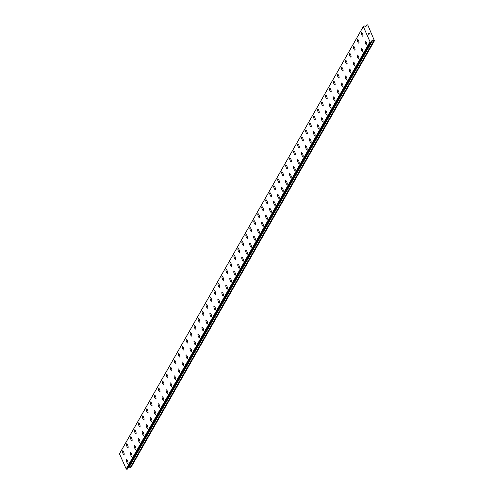 <?xml version="1.0" encoding="UTF-8"?>
<svg xmlns="http://www.w3.org/2000/svg" width="494" height="494" viewBox="0 0 494 494"><rect width="100%" height="100%" fill="white"/><g stroke="black" fill="none" stroke-linecap="round" stroke-linejoin="round"><path stroke-width="0.74" d="M366.709 44.966A2.05 0.587 70.2 0 1 365.548 43.46A2.05 0.587 70.2 0 1 365.208 41.212A2.05 0.587 70.2 0 1 365.319 41.107A2.05 0.587 70.2 0 1 366.48 42.608A2.05 0.587 70.2 0 1 366.82 44.868A2.05 0.587 70.2 0 1 366.702 44.966A2.05 0.587 70.2 0 1 365.541 43.466A2.05 0.587 70.2 0 1 365.208 41.212A2.05 0.587 70.2 0 1 365.319 41.107M362.726 51.944A2.05 0.587 70.2 0 1 361.565 50.437A2.05 0.587 70.2 0 1 361.231 48.184A2.05 0.587 70.2 0 1 361.342 48.085A2.05 0.587 70.2 0 1 362.497 49.585A2.05 0.587 70.2 0 1 362.837 51.839A2.05 0.587 70.2 0 1 362.726 51.944A2.05 0.587 70.2 0 1 361.565 50.444A2.05 0.587 70.2 0 1 361.225 48.19A2.05 0.587 70.2 0 1 361.336 48.085M358.749 58.916A2.05 0.587 70.2 0 1 357.588 57.409A2.05 0.587 70.2 0 1 357.248 55.161A2.05 0.587 70.2 0 1 357.36 55.056A2.05 0.587 70.2 0 1 358.521 56.557A2.05 0.587 70.2 0 1 358.854 58.817A2.05 0.587 70.2 0 1 358.743 58.916A2.05 0.587 70.2 0 1 357.582 57.415A2.05 0.587 70.2 0 1 357.242 55.161A2.05 0.587 70.2 0 1 357.36 55.056M354.766 65.893A2.05 0.587 70.2 0 1 353.605 64.387A2.05 0.587 70.2 0 1 353.272 62.133A2.05 0.587 70.2 0 1 353.377 62.034A2.05 0.587 70.2 0 1 354.538 63.535A2.05 0.587 70.2 0 1 354.877 65.788A2.05 0.587 70.2 0 1 354.766 65.893A2.05 0.587 70.2 0 1 353.605 64.393A2.05 0.587 70.2 0 1 353.266 62.133A2.05 0.587 70.2 0 1 353.377 62.034M350.783 72.865A2.05 0.587 70.2 0 1 349.622 71.364A2.05 0.587 70.2 0 1 349.283 69.111A2.05 0.587 70.2 0 1 349.394 69.006A2.05 0.587 70.2 0 1 350.555 70.506A2.05 0.587 70.2 0 1 350.894 72.766A2.05 0.587 70.2 0 1 350.783 72.865A2.05 0.587 70.2 0 1 349.622 71.358A2.05 0.587 70.2 0 1 349.289 69.111A2.05 0.587 70.2 0 1 349.4 69.006M346.807 79.843A2.05 0.587 70.2 0 1 345.646 78.336A2.05 0.587 70.2 0 1 345.306 76.082A2.05 0.587 70.2 0 1 345.417 75.983A2.05 0.587 70.2 0 1 346.578 77.484A2.05 0.587 70.2 0 1 346.911 79.738A2.05 0.587 70.2 0 1 346.8 79.843A2.05 0.587 70.2 0 1 345.639 78.342A2.05 0.587 70.2 0 1 345.306 76.082A2.05 0.587 70.2 0 1 345.417 75.983M342.824 86.814A2.05 0.587 70.2 0 1 341.663 85.308A2.05 0.587 70.2 0 1 341.329 83.06A2.05 0.587 70.2 0 1 341.434 82.955A2.05 0.587 70.2 0 1 342.595 84.455A2.05 0.587 70.2 0 1 342.935 86.709A2.05 0.587 70.2 0 1 342.824 86.814A2.05 0.587 70.2 0 1 341.663 85.314A2.05 0.587 70.2 0 1 341.323 83.06A2.05 0.587 70.2 0 1 341.434 82.955M338.841 93.792A2.05 0.587 70.2 0 1 337.686 92.285A2.05 0.587 70.2 0 1 337.346 90.032A2.05 0.587 70.2 0 1 337.458 89.927A2.05 0.587 70.2 0 1 338.612 91.433A2.05 0.587 70.2 0 1 338.952 93.687A2.05 0.587 70.2 0 1 338.841 93.792A2.05 0.587 70.2 0 1 337.68 92.292A2.05 0.587 70.2 0 1 337.34 90.032A2.05 0.587 70.2 0 1 337.451 89.933M334.864 100.764A2.05 0.587 70.2 0 1 333.703 99.257A2.05 0.587 70.2 0 1 333.364 97.003A2.05 0.587 70.2 0 1 333.475 96.904A2.05 0.587 70.2 0 1 334.636 98.405A2.05 0.587 70.2 0 1 334.975 100.659A2.05 0.587 70.2 0 1 334.858 100.764A2.05 0.587 70.2 0 1 333.697 99.263A2.05 0.587 70.2 0 1 333.364 97.009A2.05 0.587 70.2 0 1 333.475 96.904M330.881 107.735A2.05 0.587 70.2 0 1 329.72 106.235A2.05 0.587 70.2 0 1 329.387 103.981A2.05 0.587 70.2 0 1 329.498 103.876M330.992 107.636A2.05 0.587 70.2 0 1 330.881 107.741A2.05 0.587 70.2 0 1 329.72 106.241A2.05 0.587 70.2 0 1 329.381 103.981A2.05 0.587 70.2 0 1 329.492 103.882A2.05 0.587 70.2 0 1 330.653 105.376A2.05 0.587 70.2 0 1 330.992 107.636M326.904 114.713A2.05 0.587 70.2 0 1 325.744 113.206A2.05 0.587 70.2 0 1 325.404 110.952A2.05 0.587 70.2 0 1 325.515 110.854A2.05 0.587 70.2 0 1 326.676 112.354A2.05 0.587 70.2 0 1 327.009 114.608A2.05 0.587 70.2 0 1 326.898 114.713A2.05 0.587 70.2 0 1 325.737 113.212A2.05 0.587 70.2 0 1 325.398 110.959A2.05 0.587 70.2 0 1 325.515 110.854M322.922 121.685A2.05 0.587 70.2 0 1 321.761 120.184A2.05 0.587 70.2 0 1 321.427 117.93A2.05 0.587 70.2 0 1 321.532 117.825A2.05 0.587 70.2 0 1 322.693 119.326A2.05 0.587 70.2 0 1 323.033 121.586A2.05 0.587 70.2 0 1 322.922 121.691A2.05 0.587 70.2 0 1 321.761 120.19A2.05 0.587 70.2 0 1 321.421 117.93A2.05 0.587 70.2 0 1 321.532 117.825M318.939 128.662A2.05 0.587 70.2 0 1 317.778 127.156A2.05 0.587 70.2 0 1 317.444 124.902A2.05 0.587 70.2 0 1 317.556 124.803A2.05 0.587 70.2 0 1 318.71 126.303A2.05 0.587 70.2 0 1 319.05 128.557A2.05 0.587 70.2 0 1 318.939 128.662A2.05 0.587 70.2 0 1 317.778 127.162A2.05 0.587 70.2 0 1 317.438 124.908A2.05 0.587 70.2 0 1 317.549 124.803M314.962 135.634A2.05 0.587 70.2 0 1 313.801 134.133A2.05 0.587 70.2 0 1 313.462 131.879A2.05 0.587 70.2 0 1 313.573 131.775A2.05 0.587 70.2 0 1 314.734 133.275A2.05 0.587 70.2 0 1 315.067 135.535A2.05 0.587 70.2 0 1 314.956 135.634A2.05 0.587 70.2 0 1 313.795 134.14A2.05 0.587 70.2 0 1 313.462 131.879A2.05 0.587 70.2 0 1 313.573 131.775M310.979 142.612A2.05 0.587 70.2 0 1 309.818 141.105A2.05 0.587 70.2 0 1 309.485 138.851A2.05 0.587 70.2 0 1 309.59 138.752A2.05 0.587 70.2 0 1 310.751 140.253A2.05 0.587 70.2 0 1 311.09 142.507A2.05 0.587 70.2 0 1 310.979 142.612A2.05 0.587 70.2 0 1 309.818 141.111A2.05 0.587 70.2 0 1 309.479 138.857A2.05 0.587 70.2 0 1 309.59 138.752M306.996 149.583A2.05 0.587 70.2 0 1 305.842 148.077A2.05 0.587 70.2 0 1 305.502 145.829A2.05 0.587 70.2 0 1 305.613 145.724A2.05 0.587 70.2 0 1 306.768 147.224A2.05 0.587 70.2 0 1 307.107 149.484A2.05 0.587 70.2 0 1 306.996 149.583A2.05 0.587 70.2 0 1 305.835 148.083A2.05 0.587 70.2 0 1 305.496 145.829A2.05 0.587 70.2 0 1 305.607 145.724M303.02 156.561A2.05 0.587 70.2 0 1 301.859 155.054A2.05 0.587 70.2 0 1 301.519 152.8A2.05 0.587 70.2 0 1 301.63 152.702A2.05 0.587 70.2 0 1 302.791 154.202A2.05 0.587 70.2 0 1 303.131 156.456A2.05 0.587 70.2 0 1 303.013 156.561A2.05 0.587 70.2 0 1 301.853 155.06A2.05 0.587 70.2 0 1 301.519 152.8A2.05 0.587 70.2 0 1 301.63 152.702M299.037 163.533A2.05 0.587 70.2 0 1 297.876 162.032A2.05 0.587 70.2 0 1 297.536 159.778A2.05 0.587 70.2 0 1 297.647 159.673A2.05 0.587 70.2 0 1 298.808 161.174A2.05 0.587 70.2 0 1 299.148 163.434A2.05 0.587 70.2 0 1 299.037 163.533A2.05 0.587 70.2 0 1 297.876 162.026A2.05 0.587 70.2 0 1 297.542 159.778A2.05 0.587 70.2 0 1 297.654 159.673M295.06 170.51A2.05 0.587 70.2 0 1 293.899 169.004A2.05 0.587 70.2 0 1 293.56 166.75A2.05 0.587 70.2 0 1 293.671 166.651A2.05 0.587 70.2 0 1 294.832 168.151A2.05 0.587 70.2 0 1 295.165 170.405A2.05 0.587 70.2 0 1 295.054 170.51A2.05 0.587 70.2 0 1 293.893 169.01A2.05 0.587 70.2 0 1 293.553 166.75A2.05 0.587 70.2 0 1 293.671 166.651M291.077 177.482A2.05 0.587 70.2 0 1 289.916 175.975A2.05 0.587 70.2 0 1 289.583 173.727A2.05 0.587 70.2 0 1 289.688 173.622A2.05 0.587 70.2 0 1 290.849 175.123A2.05 0.587 70.2 0 1 291.188 177.383A2.05 0.587 70.2 0 1 291.077 177.482A2.05 0.587 70.2 0 1 289.916 175.981A2.05 0.587 70.2 0 1 289.577 173.727A2.05 0.587 70.2 0 1 289.688 173.622M287.094 184.46A2.05 0.587 70.2 0 1 285.933 182.953A2.05 0.587 70.2 0 1 285.6 180.699A2.05 0.587 70.2 0 1 285.711 180.594A2.05 0.587 70.2 0 1 286.866 182.101A2.05 0.587 70.2 0 1 287.205 184.355A2.05 0.587 70.2 0 1 287.094 184.46A2.05 0.587 70.2 0 1 285.933 182.959A2.05 0.587 70.2 0 1 285.594 180.699A2.05 0.587 70.2 0 1 285.705 180.6M283.118 191.431A2.05 0.587 70.2 0 1 281.957 189.924A2.05 0.587 70.2 0 1 281.617 187.677A2.05 0.587 70.2 0 1 281.728 187.572A2.05 0.587 70.2 0 1 282.889 189.072A2.05 0.587 70.2 0 1 283.223 191.326A2.05 0.587 70.2 0 1 283.111 191.431A2.05 0.587 70.2 0 1 281.951 189.931A2.05 0.587 70.2 0 1 281.611 187.677A2.05 0.587 70.2 0 1 281.728 187.572M279.135 198.403A2.05 0.587 70.2 0 1 277.974 196.902A2.05 0.587 70.2 0 1 277.64 194.648A2.05 0.587 70.2 0 1 277.745 194.543A2.05 0.587 70.2 0 1 278.906 196.05A2.05 0.587 70.2 0 1 279.246 198.304A2.05 0.587 70.2 0 1 279.135 198.409A2.05 0.587 70.2 0 1 277.974 196.908A2.05 0.587 70.2 0 1 277.634 194.648A2.05 0.587 70.2 0 1 277.745 194.55M275.152 205.381A2.05 0.587 70.2 0 1 273.997 203.874A2.05 0.587 70.2 0 1 273.657 201.62A2.05 0.587 70.2 0 1 273.769 201.521A2.05 0.587 70.2 0 1 274.923 203.022A2.05 0.587 70.2 0 1 275.263 205.276A2.05 0.587 70.2 0 1 275.152 205.381A2.05 0.587 70.2 0 1 273.991 203.88A2.05 0.587 70.2 0 1 273.651 201.626A2.05 0.587 70.2 0 1 273.762 201.521M271.175 212.352A2.05 0.587 70.2 0 1 270.014 210.852A2.05 0.587 70.2 0 1 269.675 208.598A2.05 0.587 70.2 0 1 269.786 208.493A2.05 0.587 70.2 0 1 270.947 209.993A2.05 0.587 70.2 0 1 271.286 212.253A2.05 0.587 70.2 0 1 271.169 212.358A2.05 0.587 70.2 0 1 270.008 210.858A2.05 0.587 70.2 0 1 269.675 208.598A2.05 0.587 70.2 0 1 269.786 208.493M267.192 219.33A2.05 0.587 70.2 0 1 266.031 217.823A2.05 0.587 70.2 0 1 265.698 215.569A2.05 0.587 70.2 0 1 265.809 215.47A2.05 0.587 70.2 0 1 266.964 216.971A2.05 0.587 70.2 0 1 267.303 219.225A2.05 0.587 70.2 0 1 267.192 219.33A2.05 0.587 70.2 0 1 266.031 217.829A2.05 0.587 70.2 0 1 265.692 215.575A2.05 0.587 70.2 0 1 265.803 215.47M263.216 226.301A2.05 0.587 70.2 0 1 262.055 224.801A2.05 0.587 70.2 0 1 261.715 222.547A2.05 0.587 70.2 0 1 261.826 222.442A2.05 0.587 70.2 0 1 262.987 223.943A2.05 0.587 70.2 0 1 263.321 226.203A2.05 0.587 70.2 0 1 263.209 226.301A2.05 0.587 70.2 0 1 262.048 224.807A2.05 0.587 70.2 0 1 261.709 222.547A2.05 0.587 70.2 0 1 261.826 222.442M259.233 233.279A2.05 0.587 70.2 0 1 258.072 231.772A2.05 0.587 70.2 0 1 257.738 229.519A2.05 0.587 70.2 0 1 257.843 229.42A2.05 0.587 70.2 0 1 259.004 230.92A2.05 0.587 70.2 0 1 259.344 233.174A2.05 0.587 70.2 0 1 259.233 233.279A2.05 0.587 70.2 0 1 258.072 231.779A2.05 0.587 70.2 0 1 257.732 229.525A2.05 0.587 70.2 0 1 257.843 229.42M255.25 240.251A2.05 0.587 70.2 0 1 254.089 238.744A2.05 0.587 70.2 0 1 253.755 236.496A2.05 0.587 70.2 0 1 253.867 236.391A2.05 0.587 70.2 0 1 255.021 237.892A2.05 0.587 70.2 0 1 255.361 240.152A2.05 0.587 70.2 0 1 255.25 240.251A2.05 0.587 70.2 0 1 254.089 238.75A2.05 0.587 70.2 0 1 253.749 236.496A2.05 0.587 70.2 0 1 253.86 236.391M251.273 247.228A2.05 0.587 70.2 0 1 250.112 245.722A2.05 0.587 70.2 0 1 249.773 243.468A2.05 0.587 70.2 0 1 249.884 243.369A2.05 0.587 70.2 0 1 251.045 244.87A2.05 0.587 70.2 0 1 251.378 247.124A2.05 0.587 70.2 0 1 251.267 247.228A2.05 0.587 70.2 0 1 250.106 245.728A2.05 0.587 70.2 0 1 249.766 243.474A2.05 0.587 70.2 0 1 249.884 243.369M247.29 254.2A2.05 0.587 70.2 0 1 246.129 252.693A2.05 0.587 70.2 0 1 245.796 250.446A2.05 0.587 70.2 0 1 245.901 250.341A2.05 0.587 70.2 0 1 247.062 251.841A2.05 0.587 70.2 0 1 247.401 254.101A2.05 0.587 70.2 0 1 247.29 254.2A2.05 0.587 70.2 0 1 246.129 252.7A2.05 0.587 70.2 0 1 245.79 250.446A2.05 0.587 70.2 0 1 245.901 250.341M243.307 261.178A2.05 0.587 70.2 0 1 242.146 259.677A2.05 0.587 70.2 0 1 241.807 257.417A2.05 0.587 70.2 0 1 241.918 257.318A2.05 0.587 70.2 0 1 243.079 258.819A2.05 0.587 70.2 0 1 243.419 261.073A2.05 0.587 70.2 0 1 243.307 261.178A2.05 0.587 70.2 0 1 242.153 259.671A2.05 0.587 70.2 0 1 241.813 257.417A2.05 0.587 70.2 0 1 241.924 257.318M239.331 268.149A2.05 0.587 70.2 0 1 238.17 266.643A2.05 0.587 70.2 0 1 237.83 264.395A2.05 0.587 70.2 0 1 237.941 264.29A2.05 0.587 70.2 0 1 239.102 265.791A2.05 0.587 70.2 0 1 239.442 268.051A2.05 0.587 70.2 0 1 239.324 268.149A2.05 0.587 70.2 0 1 238.164 266.649A2.05 0.587 70.2 0 1 237.83 264.395A2.05 0.587 70.2 0 1 237.941 264.29M235.348 275.127A2.05 0.587 70.2 0 1 234.187 273.62A2.05 0.587 70.2 0 1 233.853 271.367A2.05 0.587 70.2 0 1 233.965 271.268A2.05 0.587 70.2 0 1 235.119 272.768A2.05 0.587 70.2 0 1 235.459 275.022A2.05 0.587 70.2 0 1 235.348 275.127A2.05 0.587 70.2 0 1 234.187 273.627A2.05 0.587 70.2 0 1 233.847 271.367A2.05 0.587 70.2 0 1 233.958 271.268M231.371 282.099A2.05 0.587 70.2 0 1 230.21 280.592A2.05 0.587 70.2 0 1 229.871 278.344A2.05 0.587 70.2 0 1 229.982 278.239A2.05 0.587 70.2 0 1 231.136 279.74A2.05 0.587 70.2 0 1 231.476 281.994A2.05 0.587 70.2 0 1 231.365 282.099A2.05 0.587 70.2 0 1 230.204 280.598A2.05 0.587 70.2 0 1 229.864 278.344A2.05 0.587 70.2 0 1 229.982 278.239M227.388 289.076A2.05 0.587 70.2 0 1 226.227 287.57A2.05 0.587 70.2 0 1 225.894 285.316A2.05 0.587 70.2 0 1 225.999 285.211A2.05 0.587 70.2 0 1 227.16 286.718A2.05 0.587 70.2 0 1 227.499 288.971A2.05 0.587 70.2 0 1 227.382 289.076A2.05 0.587 70.2 0 1 226.227 287.576A2.05 0.587 70.2 0 1 225.888 285.316A2.05 0.587 70.2 0 1 225.999 285.217M223.405 296.048A2.05 0.587 70.2 0 1 222.244 294.541A2.05 0.587 70.2 0 1 221.911 292.287A2.05 0.587 70.2 0 1 222.022 292.189A2.05 0.587 70.2 0 1 223.177 293.689A2.05 0.587 70.2 0 1 223.516 295.943A2.05 0.587 70.2 0 1 223.405 296.048A2.05 0.587 70.2 0 1 222.244 294.548A2.05 0.587 70.2 0 1 221.905 292.294A2.05 0.587 70.2 0 1 222.016 292.189M219.429 303.02A2.05 0.587 70.2 0 1 218.268 301.519A2.05 0.587 70.2 0 1 217.928 299.265A2.05 0.587 70.2 0 1 218.039 299.16M219.534 302.921A2.05 0.587 70.2 0 1 219.422 303.026A2.05 0.587 70.2 0 1 218.262 301.525A2.05 0.587 70.2 0 1 217.922 299.265A2.05 0.587 70.2 0 1 218.039 299.166A2.05 0.587 70.2 0 1 219.2 300.661A2.05 0.587 70.2 0 1 219.534 302.921M215.446 309.997A2.05 0.587 70.2 0 1 214.285 308.491A2.05 0.587 70.2 0 1 213.951 306.237A2.05 0.587 70.2 0 1 214.056 306.138A2.05 0.587 70.2 0 1 215.217 307.639A2.05 0.587 70.2 0 1 215.557 309.892A2.05 0.587 70.2 0 1 215.446 309.997A2.05 0.587 70.2 0 1 214.285 308.497A2.05 0.587 70.2 0 1 213.945 306.243A2.05 0.587 70.2 0 1 214.056 306.138M211.463 316.969A2.05 0.587 70.2 0 1 210.308 315.468A2.05 0.587 70.2 0 1 209.969 313.215A2.05 0.587 70.2 0 1 210.08 313.11A2.05 0.587 70.2 0 1 211.234 314.61A2.05 0.587 70.2 0 1 211.574 316.87A2.05 0.587 70.2 0 1 211.463 316.975A2.05 0.587 70.2 0 1 210.302 315.475A2.05 0.587 70.2 0 1 209.962 313.215A2.05 0.587 70.2 0 1 210.073 313.11M207.486 323.947A2.05 0.587 70.2 0 1 206.325 322.44A2.05 0.587 70.2 0 1 205.986 320.186A2.05 0.587 70.2 0 1 206.097 320.087A2.05 0.587 70.2 0 1 207.258 321.588A2.05 0.587 70.2 0 1 207.597 323.842A2.05 0.587 70.2 0 1 207.48 323.947A2.05 0.587 70.2 0 1 206.319 322.446A2.05 0.587 70.2 0 1 205.986 320.192A2.05 0.587 70.2 0 1 206.097 320.087M203.503 330.918A2.05 0.587 70.2 0 1 202.342 329.418A2.05 0.587 70.2 0 1 202.009 327.164A2.05 0.587 70.2 0 1 202.12 327.059A2.05 0.587 70.2 0 1 203.275 328.559A2.05 0.587 70.2 0 1 203.614 330.819A2.05 0.587 70.2 0 1 203.503 330.918A2.05 0.587 70.2 0 1 202.342 329.418A2.05 0.587 70.2 0 1 202.003 327.164A2.05 0.587 70.2 0 1 202.114 327.059M199.527 337.896A2.05 0.587 70.2 0 1 198.366 336.389A2.05 0.587 70.2 0 1 198.026 334.135A2.05 0.587 70.2 0 1 198.137 334.037A2.05 0.587 70.2 0 1 199.292 335.537A2.05 0.587 70.2 0 1 199.632 337.791A2.05 0.587 70.2 0 1 199.52 337.896A2.05 0.587 70.2 0 1 198.36 336.395A2.05 0.587 70.2 0 1 198.02 334.142A2.05 0.587 70.2 0 1 198.137 334.037M195.544 344.868A2.05 0.587 70.2 0 1 194.383 343.361A2.05 0.587 70.2 0 1 194.049 341.113A2.05 0.587 70.2 0 1 194.154 341.008A2.05 0.587 70.2 0 1 195.315 342.509A2.05 0.587 70.2 0 1 195.655 344.769A2.05 0.587 70.2 0 1 195.538 344.868A2.05 0.587 70.2 0 1 194.383 343.367A2.05 0.587 70.2 0 1 194.043 341.113A2.05 0.587 70.2 0 1 194.154 341.008M191.561 351.845A2.05 0.587 70.2 0 1 190.4 350.345A2.05 0.587 70.2 0 1 190.06 348.085A2.05 0.587 70.2 0 1 190.171 347.986A2.05 0.587 70.2 0 1 191.332 349.486A2.05 0.587 70.2 0 1 191.672 351.74A2.05 0.587 70.2 0 1 191.561 351.845A2.05 0.587 70.2 0 1 190.4 350.339A2.05 0.587 70.2 0 1 190.067 348.085A2.05 0.587 70.2 0 1 190.178 347.986M187.584 358.817A2.05 0.587 70.2 0 1 186.423 357.31A2.05 0.587 70.2 0 1 186.084 355.062A2.05 0.587 70.2 0 1 186.195 354.958A2.05 0.587 70.2 0 1 187.356 356.458A2.05 0.587 70.2 0 1 187.689 358.718A2.05 0.587 70.2 0 1 187.578 358.817A2.05 0.587 70.2 0 1 186.417 357.316A2.05 0.587 70.2 0 1 186.077 355.062A2.05 0.587 70.2 0 1 186.195 354.958M183.601 365.795A2.05 0.587 70.2 0 1 182.44 364.288A2.05 0.587 70.2 0 1 182.107 362.034A2.05 0.587 70.2 0 1 182.212 361.935A2.05 0.587 70.2 0 1 183.373 363.436A2.05 0.587 70.2 0 1 183.712 365.69A2.05 0.587 70.2 0 1 183.601 365.795A2.05 0.587 70.2 0 1 182.44 364.294A2.05 0.587 70.2 0 1 182.101 362.034A2.05 0.587 70.2 0 1 182.212 361.935M179.618 372.766A2.05 0.587 70.2 0 1 178.464 371.26A2.05 0.587 70.2 0 1 178.124 369.012A2.05 0.587 70.2 0 1 178.235 368.907A2.05 0.587 70.2 0 1 179.39 370.407A2.05 0.587 70.2 0 1 179.73 372.667A2.05 0.587 70.2 0 1 179.618 372.766A2.05 0.587 70.2 0 1 178.458 371.266A2.05 0.587 70.2 0 1 178.118 369.012A2.05 0.587 70.2 0 1 178.229 368.907M175.642 379.744A2.05 0.587 70.2 0 1 174.481 378.237A2.05 0.587 70.2 0 1 174.141 375.983A2.05 0.587 70.2 0 1 174.252 375.878A2.05 0.587 70.2 0 1 175.413 377.385A2.05 0.587 70.2 0 1 175.753 379.639A2.05 0.587 70.2 0 1 175.636 379.744A2.05 0.587 70.2 0 1 174.475 378.243A2.05 0.587 70.2 0 1 174.141 375.983A2.05 0.587 70.2 0 1 174.252 375.885M171.659 386.716A2.05 0.587 70.2 0 1 170.498 385.209A2.05 0.587 70.2 0 1 170.164 382.961A2.05 0.587 70.2 0 1 170.276 382.856A2.05 0.587 70.2 0 1 171.43 384.357A2.05 0.587 70.2 0 1 171.77 386.611A2.05 0.587 70.2 0 1 171.659 386.716A2.05 0.587 70.2 0 1 170.498 385.215A2.05 0.587 70.2 0 1 170.158 382.961A2.05 0.587 70.2 0 1 170.269 382.856M167.676 393.687A2.05 0.587 70.2 0 1 166.521 392.187A2.05 0.587 70.2 0 1 166.182 389.933A2.05 0.587 70.2 0 1 166.293 389.828A2.05 0.587 70.2 0 1 167.447 391.334A2.05 0.587 70.2 0 1 167.787 393.588A2.05 0.587 70.2 0 1 167.676 393.693A2.05 0.587 70.2 0 1 166.515 392.193A2.05 0.587 70.2 0 1 166.175 389.933A2.05 0.587 70.2 0 1 166.293 389.834M163.699 400.665A2.05 0.587 70.2 0 1 162.538 399.158A2.05 0.587 70.2 0 1 162.205 396.904A2.05 0.587 70.2 0 1 162.31 396.806A2.05 0.587 70.2 0 1 163.471 398.306A2.05 0.587 70.2 0 1 163.81 400.56A2.05 0.587 70.2 0 1 163.693 400.665A2.05 0.587 70.2 0 1 162.538 399.164A2.05 0.587 70.2 0 1 162.199 396.91A2.05 0.587 70.2 0 1 162.31 396.806M159.716 407.636A2.05 0.587 70.2 0 1 158.555 406.136A2.05 0.587 70.2 0 1 158.222 403.882A2.05 0.587 70.2 0 1 158.333 403.777A2.05 0.587 70.2 0 1 159.488 405.278A2.05 0.587 70.2 0 1 159.828 407.538A2.05 0.587 70.2 0 1 159.716 407.643A2.05 0.587 70.2 0 1 158.555 406.142A2.05 0.587 70.2 0 1 158.216 403.882A2.05 0.587 70.2 0 1 158.327 403.777M155.74 414.614A2.05 0.587 70.2 0 1 154.579 413.108A2.05 0.587 70.2 0 1 154.239 410.854A2.05 0.587 70.2 0 1 154.35 410.755A2.05 0.587 70.2 0 1 155.511 412.255A2.05 0.587 70.2 0 1 155.845 414.509A2.05 0.587 70.2 0 1 155.733 414.614A2.05 0.587 70.2 0 1 154.573 413.114A2.05 0.587 70.2 0 1 154.233 410.86A2.05 0.587 70.2 0 1 154.35 410.755M151.757 421.586A2.05 0.587 70.2 0 1 150.596 420.085A2.05 0.587 70.2 0 1 150.262 417.831A2.05 0.587 70.2 0 1 150.367 417.726A2.05 0.587 70.2 0 1 151.528 419.227A2.05 0.587 70.2 0 1 151.868 421.487A2.05 0.587 70.2 0 1 151.757 421.586A2.05 0.587 70.2 0 1 150.596 420.091A2.05 0.587 70.2 0 1 150.256 417.831A2.05 0.587 70.2 0 1 150.367 417.726M147.774 428.564A2.05 0.587 70.2 0 1 146.619 427.057A2.05 0.587 70.2 0 1 146.28 424.803A2.05 0.587 70.2 0 1 146.391 424.704A2.05 0.587 70.2 0 1 147.545 426.205A2.05 0.587 70.2 0 1 147.885 428.459A2.05 0.587 70.2 0 1 147.774 428.564A2.05 0.587 70.2 0 1 146.613 427.063A2.05 0.587 70.2 0 1 146.273 424.809A2.05 0.587 70.2 0 1 146.385 424.704M143.797 435.535A2.05 0.587 70.2 0 1 142.636 434.028A2.05 0.587 70.2 0 1 142.297 431.781A2.05 0.587 70.2 0 1 142.408 431.676A2.05 0.587 70.2 0 1 143.569 433.176A2.05 0.587 70.2 0 1 143.908 435.436A2.05 0.587 70.2 0 1 143.791 435.535A2.05 0.587 70.2 0 1 142.63 434.035A2.05 0.587 70.2 0 1 142.297 431.781A2.05 0.587 70.2 0 1 142.408 431.676M139.814 442.513A2.05 0.587 70.2 0 1 138.653 441.012A2.05 0.587 70.2 0 1 138.314 438.758A2.05 0.587 70.2 0 1 138.425 438.653A2.05 0.587 70.2 0 1 139.586 440.154A2.05 0.587 70.2 0 1 139.925 442.408A2.05 0.587 70.2 0 1 139.814 442.513A2.05 0.587 70.2 0 1 138.653 441.006A2.05 0.587 70.2 0 1 138.32 438.752A2.05 0.587 70.2 0 1 138.431 438.653M135.831 449.484A2.05 0.587 70.2 0 1 134.677 447.978A2.05 0.587 70.2 0 1 134.337 445.73A2.05 0.587 70.2 0 1 134.448 445.625A2.05 0.587 70.2 0 1 135.603 447.126A2.05 0.587 70.2 0 1 135.943 449.386A2.05 0.587 70.2 0 1 135.831 449.484A2.05 0.587 70.2 0 1 134.671 447.984A2.05 0.587 70.2 0 1 134.331 445.73A2.05 0.587 70.2 0 1 134.448 445.625M131.855 456.462A2.05 0.587 70.2 0 1 130.694 454.955A2.05 0.587 70.2 0 1 130.354 452.702A2.05 0.587 70.2 0 1 130.465 452.603A2.05 0.587 70.2 0 1 131.626 454.103A2.05 0.587 70.2 0 1 131.966 456.357A2.05 0.587 70.2 0 1 131.849 456.462A2.05 0.587 70.2 0 1 130.694 454.962A2.05 0.587 70.2 0 1 130.354 452.702A2.05 0.587 70.2 0 1 130.465 452.603M127.872 463.434A2.05 0.587 70.2 0 1 126.711 461.927A2.05 0.587 70.2 0 1 126.378 459.679A2.05 0.587 70.2 0 1 126.489 459.574A2.05 0.587 70.2 0 1 127.643 461.075A2.05 0.587 70.2 0 1 127.983 463.335A2.05 0.587 70.2 0 1 127.872 463.434A2.05 0.587 70.2 0 1 126.711 461.933A2.05 0.587 70.2 0 1 126.371 459.679A2.05 0.587 70.2 0 1 126.483 459.574M362.843 36.198A2.05 0.587 70.2 0 1 361.682 34.697A2.05 0.587 70.2 0 1 361.342 32.443A2.05 0.587 70.2 0 1 361.454 32.338A2.05 0.587 70.2 0 1 362.615 33.839A2.05 0.587 70.2 0 1 362.948 36.099A2.05 0.587 70.2 0 1 362.837 36.198A2.05 0.587 70.2 0 1 361.676 34.704A2.05 0.587 70.2 0 1 361.336 32.443A2.05 0.587 70.2 0 1 361.454 32.338M358.86 43.176A2.05 0.587 70.2 0 1 357.699 41.669A2.05 0.587 70.2 0 1 357.366 39.415A2.05 0.587 70.2 0 1 357.471 39.316A2.05 0.587 70.2 0 1 358.632 40.817A2.05 0.587 70.2 0 1 358.971 43.071A2.05 0.587 70.2 0 1 358.86 43.176A2.05 0.587 70.2 0 1 357.699 41.675A2.05 0.587 70.2 0 1 357.36 39.421A2.05 0.587 70.2 0 1 357.471 39.316M354.877 50.147A2.05 0.587 70.2 0 1 353.716 48.64A2.05 0.587 70.2 0 1 353.383 46.393A2.05 0.587 70.2 0 1 353.494 46.288A2.05 0.587 70.2 0 1 354.649 47.788A2.05 0.587 70.2 0 1 354.988 50.048A2.05 0.587 70.2 0 1 354.877 50.147A2.05 0.587 70.2 0 1 353.716 48.647A2.05 0.587 70.2 0 1 353.377 46.393A2.05 0.587 70.2 0 1 353.488 46.288M350.901 57.125A2.05 0.587 70.2 0 1 349.74 55.618A2.05 0.587 70.2 0 1 349.4 53.364A2.05 0.587 70.2 0 1 349.511 53.266A2.05 0.587 70.2 0 1 350.672 54.766A2.05 0.587 70.2 0 1 351.006 57.02A2.05 0.587 70.2 0 1 350.894 57.125A2.05 0.587 70.2 0 1 349.733 55.624A2.05 0.587 70.2 0 1 349.394 53.371A2.05 0.587 70.2 0 1 349.511 53.266M346.918 64.097A2.05 0.587 70.2 0 1 345.757 62.59A2.05 0.587 70.2 0 1 345.423 60.342A2.05 0.587 70.2 0 1 345.528 60.237A2.05 0.587 70.2 0 1 346.689 61.738A2.05 0.587 70.2 0 1 347.029 63.998A2.05 0.587 70.2 0 1 346.918 64.097A2.05 0.587 70.2 0 1 345.757 62.596A2.05 0.587 70.2 0 1 345.417 60.342A2.05 0.587 70.2 0 1 345.528 60.237M342.935 71.074A2.05 0.587 70.2 0 1 341.78 69.568A2.05 0.587 70.2 0 1 341.44 67.314A2.05 0.587 70.2 0 1 341.552 67.215A2.05 0.587 70.2 0 1 342.706 68.715A2.05 0.587 70.2 0 1 343.046 70.969A2.05 0.587 70.2 0 1 342.935 71.074A2.05 0.587 70.2 0 1 341.774 69.574A2.05 0.587 70.2 0 1 341.434 67.314A2.05 0.587 70.2 0 1 341.545 67.215M338.958 78.046A2.05 0.587 70.2 0 1 337.797 76.539A2.05 0.587 70.2 0 1 337.458 74.291A2.05 0.587 70.2 0 1 337.569 74.186A2.05 0.587 70.2 0 1 338.73 75.687A2.05 0.587 70.2 0 1 339.069 77.947A2.05 0.587 70.2 0 1 338.952 78.046A2.05 0.587 70.2 0 1 337.791 76.545A2.05 0.587 70.2 0 1 337.458 74.291A2.05 0.587 70.2 0 1 337.569 74.186M334.975 85.024A2.05 0.587 70.2 0 1 333.814 83.523A2.05 0.587 70.2 0 1 333.475 81.263A2.05 0.587 70.2 0 1 333.586 81.164A2.05 0.587 70.2 0 1 334.747 82.665A2.05 0.587 70.2 0 1 335.086 84.919A2.05 0.587 70.2 0 1 334.975 85.024A2.05 0.587 70.2 0 1 333.814 83.517A2.05 0.587 70.2 0 1 333.481 81.263A2.05 0.587 70.2 0 1 333.592 81.164M330.999 91.995A2.05 0.587 70.2 0 1 329.838 90.488A2.05 0.587 70.2 0 1 329.498 88.241A2.05 0.587 70.2 0 1 329.609 88.136A2.05 0.587 70.2 0 1 330.77 89.636A2.05 0.587 70.2 0 1 331.104 91.89A2.05 0.587 70.2 0 1 330.992 91.995A2.05 0.587 70.2 0 1 329.831 90.495A2.05 0.587 70.2 0 1 329.492 88.241A2.05 0.587 70.2 0 1 329.609 88.136M327.016 98.973A2.05 0.587 70.2 0 1 325.855 97.472A2.05 0.587 70.2 0 1 325.515 95.212A2.05 0.587 70.2 0 1 325.626 95.114A2.05 0.587 70.2 0 1 326.787 96.614A2.05 0.587 70.2 0 1 327.127 98.868A2.05 0.587 70.2 0 1 327.016 98.973A2.05 0.587 70.2 0 1 325.855 97.466A2.05 0.587 70.2 0 1 325.521 95.212A2.05 0.587 70.2 0 1 325.626 95.107M323.033 105.944A2.05 0.587 70.2 0 1 321.872 104.438A2.05 0.587 70.2 0 1 321.538 102.184A2.05 0.587 70.2 0 1 321.65 102.085A2.05 0.587 70.2 0 1 322.804 103.586A2.05 0.587 70.2 0 1 323.144 105.84A2.05 0.587 70.2 0 1 323.033 105.944A2.05 0.587 70.2 0 1 321.872 104.444A2.05 0.587 70.2 0 1 321.532 102.19A2.05 0.587 70.2 0 1 321.643 102.085M319.056 112.916A2.05 0.587 70.2 0 1 317.895 111.416A2.05 0.587 70.2 0 1 317.556 109.162A2.05 0.587 70.2 0 1 317.667 109.057A2.05 0.587 70.2 0 1 318.828 110.557A2.05 0.587 70.2 0 1 319.161 112.817A2.05 0.587 70.2 0 1 319.05 112.922A2.05 0.587 70.2 0 1 317.889 111.422A2.05 0.587 70.2 0 1 317.549 109.162A2.05 0.587 70.2 0 1 317.667 109.063M315.073 119.894A2.05 0.587 70.2 0 1 313.912 118.387A2.05 0.587 70.2 0 1 313.579 116.133A2.05 0.587 70.2 0 1 313.684 116.034A2.05 0.587 70.2 0 1 314.845 117.535A2.05 0.587 70.2 0 1 315.184 119.789A2.05 0.587 70.2 0 1 315.073 119.894A2.05 0.587 70.2 0 1 313.912 118.393A2.05 0.587 70.2 0 1 313.573 116.139A2.05 0.587 70.2 0 1 313.684 116.034M311.09 126.865A2.05 0.587 70.2 0 1 309.936 125.365A2.05 0.587 70.2 0 1 309.596 123.111A2.05 0.587 70.2 0 1 309.707 123.006A2.05 0.587 70.2 0 1 310.862 124.507A2.05 0.587 70.2 0 1 311.201 126.767A2.05 0.587 70.2 0 1 311.09 126.872A2.05 0.587 70.2 0 1 309.929 125.371A2.05 0.587 70.2 0 1 309.59 123.111A2.05 0.587 70.2 0 1 309.701 123.006M307.114 133.843A2.05 0.587 70.2 0 1 305.953 132.336A2.05 0.587 70.2 0 1 305.613 130.083A2.05 0.587 70.2 0 1 305.724 129.984A2.05 0.587 70.2 0 1 306.885 131.484A2.05 0.587 70.2 0 1 307.225 133.738A2.05 0.587 70.2 0 1 307.107 133.843A2.05 0.587 70.2 0 1 305.947 132.343A2.05 0.587 70.2 0 1 305.613 130.089A2.05 0.587 70.2 0 1 305.724 129.984M303.131 140.815A2.05 0.587 70.2 0 1 301.97 139.314A2.05 0.587 70.2 0 1 301.636 137.06A2.05 0.587 70.2 0 1 301.748 136.955A2.05 0.587 70.2 0 1 302.902 138.456A2.05 0.587 70.2 0 1 303.242 140.716A2.05 0.587 70.2 0 1 303.131 140.815A2.05 0.587 70.2 0 1 301.97 139.314A2.05 0.587 70.2 0 1 301.63 137.06A2.05 0.587 70.2 0 1 301.741 136.955M299.154 147.792A2.05 0.587 70.2 0 1 297.993 146.286A2.05 0.587 70.2 0 1 297.654 144.032A2.05 0.587 70.2 0 1 297.765 143.933A2.05 0.587 70.2 0 1 298.926 145.434A2.05 0.587 70.2 0 1 299.259 147.687A2.05 0.587 70.2 0 1 299.148 147.792A2.05 0.587 70.2 0 1 297.987 146.292A2.05 0.587 70.2 0 1 297.647 144.038A2.05 0.587 70.2 0 1 297.765 143.933M295.171 154.764A2.05 0.587 70.2 0 1 294.01 153.257A2.05 0.587 70.2 0 1 293.677 151.01A2.05 0.587 70.2 0 1 293.782 150.905A2.05 0.587 70.2 0 1 294.943 152.405A2.05 0.587 70.2 0 1 295.282 154.665A2.05 0.587 70.2 0 1 295.165 154.764A2.05 0.587 70.2 0 1 294.01 153.263A2.05 0.587 70.2 0 1 293.671 151.01A2.05 0.587 70.2 0 1 293.782 150.905M291.188 161.742A2.05 0.587 70.2 0 1 290.027 160.235A2.05 0.587 70.2 0 1 289.694 157.981A2.05 0.587 70.2 0 1 289.805 157.882A2.05 0.587 70.2 0 1 290.96 159.383A2.05 0.587 70.2 0 1 291.299 161.637A2.05 0.587 70.2 0 1 291.188 161.742A2.05 0.587 70.2 0 1 290.027 160.241A2.05 0.587 70.2 0 1 289.688 157.981A2.05 0.587 70.2 0 1 289.799 157.882M287.212 168.713A2.05 0.587 70.2 0 1 286.051 167.207A2.05 0.587 70.2 0 1 285.711 164.959A2.05 0.587 70.2 0 1 285.822 164.854A2.05 0.587 70.2 0 1 286.983 166.355A2.05 0.587 70.2 0 1 287.317 168.615A2.05 0.587 70.2 0 1 287.205 168.713A2.05 0.587 70.2 0 1 286.045 167.213A2.05 0.587 70.2 0 1 285.705 164.959A2.05 0.587 70.2 0 1 285.822 164.854M283.229 175.691A2.05 0.587 70.2 0 1 282.068 174.184A2.05 0.587 70.2 0 1 281.734 171.931A2.05 0.587 70.2 0 1 281.839 171.832A2.05 0.587 70.2 0 1 283 173.332A2.05 0.587 70.2 0 1 283.34 175.586A2.05 0.587 70.2 0 1 283.229 175.691A2.05 0.587 70.2 0 1 282.068 174.191A2.05 0.587 70.2 0 1 281.728 171.931A2.05 0.587 70.2 0 1 281.839 171.832M279.246 182.663A2.05 0.587 70.2 0 1 278.085 181.162A2.05 0.587 70.2 0 1 277.745 178.908A2.05 0.587 70.2 0 1 277.856 178.803A2.05 0.587 70.2 0 1 279.017 180.304A2.05 0.587 70.2 0 1 279.357 182.564A2.05 0.587 70.2 0 1 279.246 182.663A2.05 0.587 70.2 0 1 278.091 181.156A2.05 0.587 70.2 0 1 277.752 178.908A2.05 0.587 70.2 0 1 277.863 178.803M275.269 189.64A2.05 0.587 70.2 0 1 274.108 188.134A2.05 0.587 70.2 0 1 273.769 185.88A2.05 0.587 70.2 0 1 273.88 185.775A2.05 0.587 70.2 0 1 275.041 187.282A2.05 0.587 70.2 0 1 275.38 189.535A2.05 0.587 70.2 0 1 275.263 189.64A2.05 0.587 70.2 0 1 274.102 188.14A2.05 0.587 70.2 0 1 273.769 185.88A2.05 0.587 70.2 0 1 273.88 185.781M271.286 196.612A2.05 0.587 70.2 0 1 270.125 195.105A2.05 0.587 70.2 0 1 269.792 192.858A2.05 0.587 70.2 0 1 269.903 192.753A2.05 0.587 70.2 0 1 271.058 194.253A2.05 0.587 70.2 0 1 271.397 196.507A2.05 0.587 70.2 0 1 271.286 196.612A2.05 0.587 70.2 0 1 270.125 195.111A2.05 0.587 70.2 0 1 269.786 192.858A2.05 0.587 70.2 0 1 269.897 192.753M267.31 203.584A2.05 0.587 70.2 0 1 266.149 202.083A2.05 0.587 70.2 0 1 265.809 199.829A2.05 0.587 70.2 0 1 265.92 199.724A2.05 0.587 70.2 0 1 267.075 201.231A2.05 0.587 70.2 0 1 267.415 203.485A2.05 0.587 70.2 0 1 267.303 203.59A2.05 0.587 70.2 0 1 266.143 202.089A2.05 0.587 70.2 0 1 265.803 199.829A2.05 0.587 70.2 0 1 265.92 199.73M263.327 210.561A2.05 0.587 70.2 0 1 262.166 209.055A2.05 0.587 70.2 0 1 261.832 206.801A2.05 0.587 70.2 0 1 261.937 206.702A2.05 0.587 70.2 0 1 263.098 208.202A2.05 0.587 70.2 0 1 263.438 210.456A2.05 0.587 70.2 0 1 263.321 210.561A2.05 0.587 70.2 0 1 262.166 209.061A2.05 0.587 70.2 0 1 261.826 206.807A2.05 0.587 70.2 0 1 261.937 206.702M259.344 217.533A2.05 0.587 70.2 0 1 258.183 216.032A2.05 0.587 70.2 0 1 257.849 213.779A2.05 0.587 70.2 0 1 257.961 213.674A2.05 0.587 70.2 0 1 259.115 215.174A2.05 0.587 70.2 0 1 259.455 217.434A2.05 0.587 70.2 0 1 259.344 217.539A2.05 0.587 70.2 0 1 258.183 216.039A2.05 0.587 70.2 0 1 257.843 213.779A2.05 0.587 70.2 0 1 257.954 213.674M255.367 224.511A2.05 0.587 70.2 0 1 254.206 223.004A2.05 0.587 70.2 0 1 253.867 220.75A2.05 0.587 70.2 0 1 253.978 220.651A2.05 0.587 70.2 0 1 255.139 222.152A2.05 0.587 70.2 0 1 255.472 224.406A2.05 0.587 70.2 0 1 255.361 224.511A2.05 0.587 70.2 0 1 254.2 223.01A2.05 0.587 70.2 0 1 253.86 220.756A2.05 0.587 70.2 0 1 253.978 220.651M251.384 231.482A2.05 0.587 70.2 0 1 250.223 229.982A2.05 0.587 70.2 0 1 249.89 227.728A2.05 0.587 70.2 0 1 249.995 227.623A2.05 0.587 70.2 0 1 251.156 229.123A2.05 0.587 70.2 0 1 251.495 231.383A2.05 0.587 70.2 0 1 251.384 231.482A2.05 0.587 70.2 0 1 250.223 229.988A2.05 0.587 70.2 0 1 249.884 227.728A2.05 0.587 70.2 0 1 249.995 227.623M247.401 238.46A2.05 0.587 70.2 0 1 246.247 236.953A2.05 0.587 70.2 0 1 245.907 234.699A2.05 0.587 70.2 0 1 246.018 234.601A2.05 0.587 70.2 0 1 247.173 236.101A2.05 0.587 70.2 0 1 247.513 238.355A2.05 0.587 70.2 0 1 247.401 238.46A2.05 0.587 70.2 0 1 246.24 236.959A2.05 0.587 70.2 0 1 245.901 234.706A2.05 0.587 70.2 0 1 246.012 234.601M243.425 245.432A2.05 0.587 70.2 0 1 242.264 243.925A2.05 0.587 70.2 0 1 241.924 241.677A2.05 0.587 70.2 0 1 242.035 241.572A2.05 0.587 70.2 0 1 243.196 243.073A2.05 0.587 70.2 0 1 243.536 245.333A2.05 0.587 70.2 0 1 243.419 245.432A2.05 0.587 70.2 0 1 242.258 243.931A2.05 0.587 70.2 0 1 241.924 241.677A2.05 0.587 70.2 0 1 242.035 241.572M239.442 252.409A2.05 0.587 70.2 0 1 238.281 250.903A2.05 0.587 70.2 0 1 237.947 248.649A2.05 0.587 70.2 0 1 238.059 248.55A2.05 0.587 70.2 0 1 239.213 250.05A2.05 0.587 70.2 0 1 239.553 252.304A2.05 0.587 70.2 0 1 239.442 252.409A2.05 0.587 70.2 0 1 238.281 250.909A2.05 0.587 70.2 0 1 237.941 248.655A2.05 0.587 70.2 0 1 238.052 248.55M235.465 259.381A2.05 0.587 70.2 0 1 234.304 257.874A2.05 0.587 70.2 0 1 233.965 255.626A2.05 0.587 70.2 0 1 234.076 255.522A2.05 0.587 70.2 0 1 235.23 257.022A2.05 0.587 70.2 0 1 235.57 259.282A2.05 0.587 70.2 0 1 235.459 259.381A2.05 0.587 70.2 0 1 234.298 257.88A2.05 0.587 70.2 0 1 233.958 255.626A2.05 0.587 70.2 0 1 234.076 255.522M231.482 266.359A2.05 0.587 70.2 0 1 230.321 264.852A2.05 0.587 70.2 0 1 229.988 262.598A2.05 0.587 70.2 0 1 230.093 262.499A2.05 0.587 70.2 0 1 231.254 264A2.05 0.587 70.2 0 1 231.593 266.254A2.05 0.587 70.2 0 1 231.476 266.359A2.05 0.587 70.2 0 1 230.321 264.858A2.05 0.587 70.2 0 1 229.982 262.598A2.05 0.587 70.2 0 1 230.093 262.499M227.499 273.33A2.05 0.587 70.2 0 1 226.338 271.83A2.05 0.587 70.2 0 1 225.999 269.576A2.05 0.587 70.2 0 1 226.11 269.471A2.05 0.587 70.2 0 1 227.271 270.971A2.05 0.587 70.2 0 1 227.611 273.231A2.05 0.587 70.2 0 1 227.499 273.33A2.05 0.587 70.2 0 1 226.338 271.824A2.05 0.587 70.2 0 1 226.005 269.576A2.05 0.587 70.2 0 1 226.116 269.471M223.523 280.308A2.05 0.587 70.2 0 1 222.362 278.801A2.05 0.587 70.2 0 1 222.022 276.547A2.05 0.587 70.2 0 1 222.133 276.449A2.05 0.587 70.2 0 1 223.294 277.949A2.05 0.587 70.2 0 1 223.628 280.203A2.05 0.587 70.2 0 1 223.516 280.308A2.05 0.587 70.2 0 1 222.356 278.807A2.05 0.587 70.2 0 1 222.016 276.547A2.05 0.587 70.2 0 1 222.133 276.449M219.54 287.28A2.05 0.587 70.2 0 1 218.379 285.773A2.05 0.587 70.2 0 1 218.045 283.525A2.05 0.587 70.2 0 1 218.15 283.42A2.05 0.587 70.2 0 1 219.311 284.921A2.05 0.587 70.2 0 1 219.651 287.175A2.05 0.587 70.2 0 1 219.54 287.28A2.05 0.587 70.2 0 1 218.379 285.779A2.05 0.587 70.2 0 1 218.039 283.525A2.05 0.587 70.2 0 1 218.15 283.42M215.557 294.257A2.05 0.587 70.2 0 1 214.396 292.757A2.05 0.587 70.2 0 1 214.056 290.497A2.05 0.587 70.2 0 1 214.168 290.398A2.05 0.587 70.2 0 1 215.328 291.898A2.05 0.587 70.2 0 1 215.668 294.152A2.05 0.587 70.2 0 1 215.557 294.257A2.05 0.587 70.2 0 1 214.402 292.751A2.05 0.587 70.2 0 1 214.063 290.497A2.05 0.587 70.2 0 1 214.174 290.392M211.58 301.229A2.05 0.587 70.2 0 1 210.419 299.722A2.05 0.587 70.2 0 1 210.08 297.468A2.05 0.587 70.2 0 1 210.191 297.369A2.05 0.587 70.2 0 1 211.352 298.87A2.05 0.587 70.2 0 1 211.691 301.124A2.05 0.587 70.2 0 1 211.574 301.229A2.05 0.587 70.2 0 1 210.413 299.728A2.05 0.587 70.2 0 1 210.08 297.474A2.05 0.587 70.2 0 1 210.191 297.369M207.597 308.2A2.05 0.587 70.2 0 1 206.436 306.7A2.05 0.587 70.2 0 1 206.103 304.446A2.05 0.587 70.2 0 1 206.214 304.341A2.05 0.587 70.2 0 1 207.369 305.842A2.05 0.587 70.2 0 1 207.708 308.102A2.05 0.587 70.2 0 1 207.597 308.207A2.05 0.587 70.2 0 1 206.436 306.706A2.05 0.587 70.2 0 1 206.097 304.446A2.05 0.587 70.2 0 1 206.208 304.347M203.614 315.178A2.05 0.587 70.2 0 1 202.46 313.671A2.05 0.587 70.2 0 1 202.12 311.418A2.05 0.587 70.2 0 1 202.231 311.319A2.05 0.587 70.2 0 1 203.386 312.819A2.05 0.587 70.2 0 1 203.726 315.073A2.05 0.587 70.2 0 1 203.614 315.178A2.05 0.587 70.2 0 1 202.454 313.678A2.05 0.587 70.2 0 1 202.114 311.424A2.05 0.587 70.2 0 1 202.231 311.319M199.638 322.15A2.05 0.587 70.2 0 1 198.477 320.649A2.05 0.587 70.2 0 1 198.143 318.395A2.05 0.587 70.2 0 1 198.248 318.29A2.05 0.587 70.2 0 1 199.409 319.791A2.05 0.587 70.2 0 1 199.749 322.051A2.05 0.587 70.2 0 1 199.632 322.156A2.05 0.587 70.2 0 1 198.477 320.655A2.05 0.587 70.2 0 1 198.137 318.395A2.05 0.587 70.2 0 1 198.248 318.29M195.655 329.127A2.05 0.587 70.2 0 1 194.494 327.621A2.05 0.587 70.2 0 1 194.161 325.367A2.05 0.587 70.2 0 1 194.272 325.268A2.05 0.587 70.2 0 1 195.426 326.769A2.05 0.587 70.2 0 1 195.766 329.023A2.05 0.587 70.2 0 1 195.655 329.127A2.05 0.587 70.2 0 1 194.494 327.627A2.05 0.587 70.2 0 1 194.154 325.373A2.05 0.587 70.2 0 1 194.266 325.268M191.678 336.099A2.05 0.587 70.2 0 1 190.517 334.599A2.05 0.587 70.2 0 1 190.178 332.345A2.05 0.587 70.2 0 1 190.289 332.24A2.05 0.587 70.2 0 1 191.45 333.74A2.05 0.587 70.2 0 1 191.783 336A2.05 0.587 70.2 0 1 191.672 336.099A2.05 0.587 70.2 0 1 190.511 334.599A2.05 0.587 70.2 0 1 190.171 332.345A2.05 0.587 70.2 0 1 190.289 332.24M187.695 343.077A2.05 0.587 70.2 0 1 186.534 341.57A2.05 0.587 70.2 0 1 186.201 339.316A2.05 0.587 70.2 0 1 186.306 339.217A2.05 0.587 70.2 0 1 187.467 340.718A2.05 0.587 70.2 0 1 187.806 342.972A2.05 0.587 70.2 0 1 187.695 343.077A2.05 0.587 70.2 0 1 186.534 341.576A2.05 0.587 70.2 0 1 186.195 339.322A2.05 0.587 70.2 0 1 186.306 339.217M183.712 350.048A2.05 0.587 70.2 0 1 182.558 348.542A2.05 0.587 70.2 0 1 182.218 346.294A2.05 0.587 70.2 0 1 182.329 346.189A2.05 0.587 70.2 0 1 183.484 347.69A2.05 0.587 70.2 0 1 183.824 349.95A2.05 0.587 70.2 0 1 183.712 350.048A2.05 0.587 70.2 0 1 182.552 348.548A2.05 0.587 70.2 0 1 182.212 346.294A2.05 0.587 70.2 0 1 182.323 346.189M179.736 357.026A2.05 0.587 70.2 0 1 178.575 355.519A2.05 0.587 70.2 0 1 178.235 353.266A2.05 0.587 70.2 0 1 178.346 353.167A2.05 0.587 70.2 0 1 179.507 354.667A2.05 0.587 70.2 0 1 179.847 356.921A2.05 0.587 70.2 0 1 179.73 357.026A2.05 0.587 70.2 0 1 178.569 355.526A2.05 0.587 70.2 0 1 178.235 353.266A2.05 0.587 70.2 0 1 178.346 353.167M175.753 363.998A2.05 0.587 70.2 0 1 174.592 362.497A2.05 0.587 70.2 0 1 174.252 360.243A2.05 0.587 70.2 0 1 174.363 360.138A2.05 0.587 70.2 0 1 175.524 361.639A2.05 0.587 70.2 0 1 175.864 363.899A2.05 0.587 70.2 0 1 175.753 363.998A2.05 0.587 70.2 0 1 174.592 362.491A2.05 0.587 70.2 0 1 174.258 360.243A2.05 0.587 70.2 0 1 174.37 360.138M171.77 370.975A2.05 0.587 70.2 0 1 170.615 369.469A2.05 0.587 70.2 0 1 170.276 367.215A2.05 0.587 70.2 0 1 170.387 367.116A2.05 0.587 70.2 0 1 171.542 368.617A2.05 0.587 70.2 0 1 171.881 370.871A2.05 0.587 70.2 0 1 171.77 370.975A2.05 0.587 70.2 0 1 170.609 369.475A2.05 0.587 70.2 0 1 170.269 367.215A2.05 0.587 70.2 0 1 170.387 367.116M167.793 377.947A2.05 0.587 70.2 0 1 166.632 376.44A2.05 0.587 70.2 0 1 166.293 374.193A2.05 0.587 70.2 0 1 166.404 374.088A2.05 0.587 70.2 0 1 167.565 375.588A2.05 0.587 70.2 0 1 167.904 377.848A2.05 0.587 70.2 0 1 167.787 377.947A2.05 0.587 70.2 0 1 166.626 376.447A2.05 0.587 70.2 0 1 166.293 374.193A2.05 0.587 70.2 0 1 166.404 374.088M163.81 384.925A2.05 0.587 70.2 0 1 162.649 383.418A2.05 0.587 70.2 0 1 162.316 381.164A2.05 0.587 70.2 0 1 162.427 381.059A2.05 0.587 70.2 0 1 163.582 382.566A2.05 0.587 70.2 0 1 163.922 384.82A2.05 0.587 70.2 0 1 163.81 384.925A2.05 0.587 70.2 0 1 162.649 383.424A2.05 0.587 70.2 0 1 162.31 381.164A2.05 0.587 70.2 0 1 162.421 381.065M159.834 391.896A2.05 0.587 70.2 0 1 158.673 390.39A2.05 0.587 70.2 0 1 158.333 388.142A2.05 0.587 70.2 0 1 158.444 388.037A2.05 0.587 70.2 0 1 159.605 389.538A2.05 0.587 70.2 0 1 159.939 391.791A2.05 0.587 70.2 0 1 159.828 391.896A2.05 0.587 70.2 0 1 158.667 390.396A2.05 0.587 70.2 0 1 158.327 388.142A2.05 0.587 70.2 0 1 158.444 388.037M155.851 398.868A2.05 0.587 70.2 0 1 154.69 397.367A2.05 0.587 70.2 0 1 154.356 395.114A2.05 0.587 70.2 0 1 154.461 395.009A2.05 0.587 70.2 0 1 155.622 396.515A2.05 0.587 70.2 0 1 155.962 398.769A2.05 0.587 70.2 0 1 155.851 398.874A2.05 0.587 70.2 0 1 154.69 397.374A2.05 0.587 70.2 0 1 154.35 395.114A2.05 0.587 70.2 0 1 154.461 395.015M151.868 405.846A2.05 0.587 70.2 0 1 150.713 404.339A2.05 0.587 70.2 0 1 150.374 402.085A2.05 0.587 70.2 0 1 150.485 401.986A2.05 0.587 70.2 0 1 151.639 403.487A2.05 0.587 70.2 0 1 151.979 405.741A2.05 0.587 70.2 0 1 151.868 405.846A2.05 0.587 70.2 0 1 150.707 404.345A2.05 0.587 70.2 0 1 150.367 402.091A2.05 0.587 70.2 0 1 150.479 401.986M147.891 412.817A2.05 0.587 70.2 0 1 146.73 411.317A2.05 0.587 70.2 0 1 146.391 409.063A2.05 0.587 70.2 0 1 146.502 408.958A2.05 0.587 70.2 0 1 147.663 410.458A2.05 0.587 70.2 0 1 148.002 412.718A2.05 0.587 70.2 0 1 147.885 412.823A2.05 0.587 70.2 0 1 146.724 411.323A2.05 0.587 70.2 0 1 146.391 409.063A2.05 0.587 70.2 0 1 146.502 408.958M143.908 419.795A2.05 0.587 70.2 0 1 142.747 418.288A2.05 0.587 70.2 0 1 142.414 416.034A2.05 0.587 70.2 0 1 142.525 415.936A2.05 0.587 70.2 0 1 143.68 417.436A2.05 0.587 70.2 0 1 144.02 419.69A2.05 0.587 70.2 0 1 143.908 419.795A2.05 0.587 70.2 0 1 142.747 418.295A2.05 0.587 70.2 0 1 142.408 416.041A2.05 0.587 70.2 0 1 142.519 415.936M139.925 426.767A2.05 0.587 70.2 0 1 138.771 425.266A2.05 0.587 70.2 0 1 138.431 423.012A2.05 0.587 70.2 0 1 138.542 422.907A2.05 0.587 70.2 0 1 139.697 424.408A2.05 0.587 70.2 0 1 140.037 426.668A2.05 0.587 70.2 0 1 139.925 426.767A2.05 0.587 70.2 0 1 138.765 425.272A2.05 0.587 70.2 0 1 138.425 423.012A2.05 0.587 70.2 0 1 138.536 422.907M135.949 433.744A2.05 0.587 70.2 0 1 134.788 432.238A2.05 0.587 70.2 0 1 134.448 429.984A2.05 0.587 70.2 0 1 134.559 429.885A2.05 0.587 70.2 0 1 135.72 431.386A2.05 0.587 70.2 0 1 136.06 433.639A2.05 0.587 70.2 0 1 135.943 433.744A2.05 0.587 70.2 0 1 134.782 432.244A2.05 0.587 70.2 0 1 134.448 429.99A2.05 0.587 70.2 0 1 134.559 429.885M131.966 440.716A2.05 0.587 70.2 0 1 130.805 439.209A2.05 0.587 70.2 0 1 130.472 436.962A2.05 0.587 70.2 0 1 130.583 436.857A2.05 0.587 70.2 0 1 131.737 438.357A2.05 0.587 70.2 0 1 132.077 440.617A2.05 0.587 70.2 0 1 131.966 440.716A2.05 0.587 70.2 0 1 130.805 439.215A2.05 0.587 70.2 0 1 130.465 436.962A2.05 0.587 70.2 0 1 130.577 436.857M127.989 447.694A2.05 0.587 70.2 0 1 126.828 446.187A2.05 0.587 70.2 0 1 126.489 443.933A2.05 0.587 70.2 0 1 126.6 443.834A2.05 0.587 70.2 0 1 127.761 445.335A2.05 0.587 70.2 0 1 128.094 447.589A2.05 0.587 70.2 0 1 127.983 447.694A2.05 0.587 70.2 0 1 126.822 446.193A2.05 0.587 70.2 0 1 126.483 443.939A2.05 0.587 70.2 0 1 126.6 443.834M124.006 454.665A2.05 0.587 70.2 0 1 122.845 453.159A2.05 0.587 70.2 0 1 122.512 450.911A2.05 0.587 70.2 0 1 122.617 450.806A2.05 0.587 70.2 0 1 123.778 452.306A2.05 0.587 70.2 0 1 124.118 454.566A2.05 0.587 70.2 0 1 124.006 454.665A2.05 0.587 70.2 0 1 122.845 453.165A2.05 0.587 70.2 0 1 122.506 450.911A2.05 0.587 70.2 0 1 122.617 450.806M372.019 40.576L128.205 467.762A0.438 0.408 29.7 0 0 128.193 467.769L128.489 467.657A0.438 0.408 29.7 0 1 128.817 467.676L130.638 467.96L374.446 40.774L372.63 40.489A0.438 0.408 29.7 0 0 372.297 40.477L372.019 40.576A0.438 0.408 29.7 0 0 371.791 40.792L371.488 41.434A0.55 0.506 29.7 0 0 371.278 41.817L370.543 42.076A0.55 0.506 29.7 0 0 370.086 41.928L363.312 26.565A0.55 0.506 29.7 0 0 363.528 26.176L364.263 25.91A0.55 0.506 29.7 0 0 364.708 26.052L365.412 26.336A0.438 0.408 29.7 0 0 365.745 26.355L366.023 26.25A0.438 0.408 29.7 0 0 366.252 26.034L366.801 24.904L367.715 24.854L374.446 40.774M363.263 26.614L119.455 453.801L126.279 469.115A0.55 0.506 29.7 0 1 126.736 469.263L127.446 469.072L371.21 41.934M368.74 34.216L369.098 34.086L368.475 33.783L368.74 34.216M369.154 34.067L369.518 33.938L369.154 34.067M369.518 33.938L369.314 33.481L369.518 33.938M369.605 33.975L369.376 33.462L369.605 33.975L368.703 34.296L368.475 33.783M368.53 33.289L368.197 33.154L369.098 32.826L368.197 33.154M369.098 32.826L368.339 33.166L369.098 32.826M371.272 41.842L371.519 41.41M371.278 41.811L371.488 41.434M126.1 469.059L369.907 41.879M119.412 453.9L363.22 26.713M130.083 468.158L373.89 40.977M129.916 468.151L373.723 40.971M128.817 467.676L372.63 40.489M128.489 467.657L372.297 40.477M127.372 469.133L371.179 41.947M126.909 469.3L370.716 42.114M126.736 469.263L370.543 42.076M126.279 469.115L370.086 41.928M126.186 469.102L370 41.916M119.449 453.819L363.257 26.633M363.3 26.571L363.528 26.176M371.272 41.854L371.537 41.385M127.446 469.072L371.26 41.885M119.739 453.288L363.547 26.108"/></g></svg>
